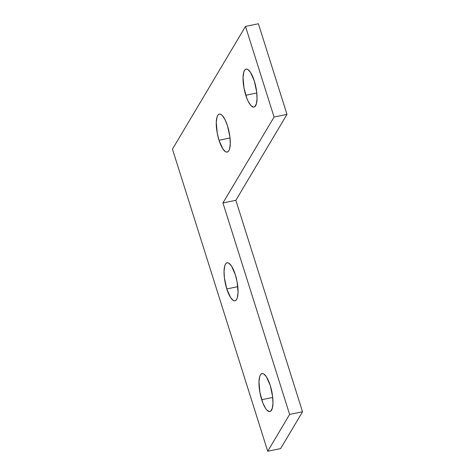 <?xml version="1.0" encoding="UTF-8"?>
<svg xmlns="http://www.w3.org/2000/svg" width="475" height="475" viewBox="0 0 475 475"><rect width="100%" height="100%" fill="white"/><g stroke="black" fill="none" stroke-linecap="round" stroke-linejoin="round"><path stroke-width="0.71" d="M245.789 95.255A19.386 5.926 78.3 0 1 246.127 69.112A19.386 5.926 78.3 0 1 254.309 80.934L250.503 72.348L247.796 69.463L246.543 69.071L245.427 69.415L244.488 70.472L243.764 72.206L243.058 77.419L243.984 87.964L246.953 98.557L248.235 101.454L250.966 105.616L253.549 107.112L254.665 106.774L256.328 103.983L257.034 98.77L256.678 91.93L254.309 80.934A19.386 5.926 78.3 0 1 253.965 107.077A19.386 5.926 78.3 0 1 245.789 95.255L256.791 92.981L245.789 95.255M219.005 140.256A19.386 5.926 78.3 0 1 219.349 114.113A19.386 5.926 78.3 0 1 227.531 125.934L225.079 119.736L222.353 115.573L221.018 114.463L219.765 114.077L218.648 114.416L217.71 115.472L216.986 117.206L216.279 122.419L217.206 132.964L219.005 140.256L222.811 148.841L225.518 151.727L226.771 152.119L227.887 151.774L228.825 150.718L229.55 148.984L230.256 143.771L229.9 136.931L227.531 125.934A19.386 5.926 78.3 0 1 227.187 152.077A19.386 5.926 78.3 0 1 219.005 140.256L230.013 137.982L219.005 140.256M226.783 288.948A19.386 5.926 78.3 0 1 227.127 262.806A19.386 5.926 78.3 0 1 235.303 274.627L231.497 266.048L228.79 263.156L227.543 262.764L226.427 263.108L225.488 264.165L224.764 265.899L224.058 271.112L224.414 277.952L226.783 288.948L230.589 297.534L233.296 300.42L234.549 300.812L235.665 300.467L236.603 299.41L237.328 297.677L238.034 292.463L237.108 281.918L235.303 274.627A19.386 5.926 78.3 0 1 234.965 300.77A19.386 5.926 78.3 0 1 226.783 288.948L237.791 286.674L226.783 288.948M261.713 399.718A19.386 5.926 78.3 0 1 262.052 373.576A19.386 5.926 78.3 0 1 270.233 385.403L266.428 376.817L263.72 373.932L262.467 373.54L261.351 373.878L260.413 374.935L259.688 376.675L258.982 381.882L259.908 392.427L262.877 403.02L265.513 408.304L266.885 410.085L269.473 411.582L270.59 411.243L272.252 408.447L272.959 403.233L272.603 396.399L270.233 385.403A19.386 5.926 78.3 0 1 269.889 411.546A19.386 5.926 78.3 0 1 261.713 399.718L272.715 397.45L261.713 399.718M302.539 411.766L280.624 448.584L267.716 451.25L172.461 149.144L245.498 26.416L274.075 117.046L222.947 202.956L289.625 414.432L267.716 451.25L289.625 414.432L302.539 411.766L280.624 448.584L267.716 451.25L172.461 149.144L245.498 26.416L258.406 23.75L286.983 114.38L235.861 200.296L302.539 411.766L289.625 414.432L222.947 202.956L274.075 117.046L245.498 26.416L258.406 23.75L286.983 114.38L274.075 117.046L286.983 114.38L235.861 200.296L222.947 202.956L235.861 200.296L302.539 411.766"/></g></svg>
